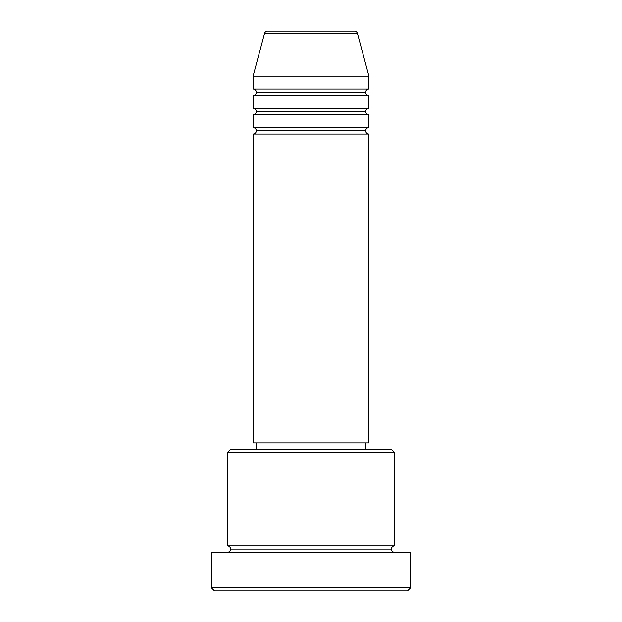 <?xml version="1.0" encoding="UTF-8"?>
<svg xmlns="http://www.w3.org/2000/svg" width="622" height="622" viewBox="0 0 622 622"><rect width="100%" height="100%" fill="white"/><g stroke="black" fill="none" stroke-linecap="round" stroke-linejoin="round"><path stroke-width="0.93" d="M253.092 95.446L368.908 95.446L368.908 108.314L253.092 108.314L368.908 108.314A3.219 3.219 0 0 0 365.689 111.532L256.311 111.532A3.219 3.219 0 0 0 253.092 108.314L253.092 95.446A3.219 3.219 0 0 0 256.311 92.227L365.689 92.227L256.311 92.227A3.219 3.219 0 0 0 253.092 89.008L368.908 89.008A3.219 3.219 0 0 0 365.689 92.227A3.219 3.219 0 0 0 368.908 95.446L253.092 95.446L253.092 108.314A3.219 3.219 0 0 1 256.311 111.532A3.219 3.219 0 0 1 253.092 114.751L253.092 127.619A3.219 3.219 0 0 1 256.311 130.838A3.219 3.219 0 0 1 253.092 134.049L253.092 442.911L368.908 442.911L368.908 134.049A3.219 3.219 0 0 1 365.689 130.838A3.219 3.219 0 0 1 368.908 127.619L368.908 114.751A3.219 3.219 0 0 1 365.689 111.532A3.219 3.219 0 0 1 368.908 108.314L368.908 95.446A3.219 3.219 0 0 1 365.689 92.227A3.219 3.219 0 0 1 368.908 89.008L368.908 76.141L357.479 33.487A3.219 3.219 0 0 0 354.377 31.1L267.623 31.1A3.219 3.219 0 0 0 264.521 33.487L357.479 33.487A3.219 3.219 0 0 0 354.377 31.1L267.623 31.1A3.219 3.219 0 0 0 264.521 33.487L253.092 76.141L368.908 76.141L357.479 33.487L264.521 33.487L253.092 76.141L253.092 89.008A3.219 3.219 0 0 1 256.311 92.227A3.219 3.219 0 0 1 253.1 95.446M394.651 452.559L391.432 449.341L230.568 449.341L227.349 452.559L394.651 452.559L227.349 452.559L227.349 545.859A3.219 3.219 0 0 1 230.568 549.078A3.219 3.219 0 0 1 227.349 552.289A3.219 3.219 0 0 0 230.568 549.078A3.219 3.219 0 0 0 227.349 545.859L394.651 545.859L394.651 452.559L394.651 545.859A3.219 3.219 0 0 0 391.432 549.078A3.219 3.219 0 0 1 394.651 545.859L227.349 545.859L227.349 452.559L230.568 449.341L391.432 449.341L394.651 452.559M211.262 587.681L214.481 590.9L407.519 590.9L410.738 587.681L211.262 587.681L410.738 587.681L410.738 552.289L211.262 552.289L211.262 587.681L211.262 552.289L410.738 552.289L410.738 587.681L407.519 590.9L214.481 590.9L211.262 587.681M394.651 552.289A3.219 3.219 0 0 1 391.432 549.078L230.568 549.078L391.432 549.078A3.219 3.219 0 0 0 394.651 552.289M368.908 114.751L253.092 114.751L368.908 114.751L368.908 127.619L253.092 127.619L368.908 127.619A3.219 3.219 0 0 0 365.689 130.838L256.311 130.838A3.219 3.219 0 0 0 253.092 127.619L253.092 114.751A3.219 3.219 0 0 0 256.311 111.532L365.689 111.532A3.219 3.219 0 0 0 368.9 114.751M368.908 134.049L253.092 134.049L253.092 442.911L368.908 442.911L368.908 134.049L253.092 134.049A3.219 3.219 0 0 0 256.311 130.838L365.689 130.838A3.219 3.219 0 0 0 368.9 134.049M365.689 449.341L365.689 442.911L365.689 449.341M256.311 442.911L256.311 449.341L256.311 442.911M368.908 76.141L253.092 76.141L253.092 89.008L368.908 89.008L368.908 76.141"/></g></svg>
